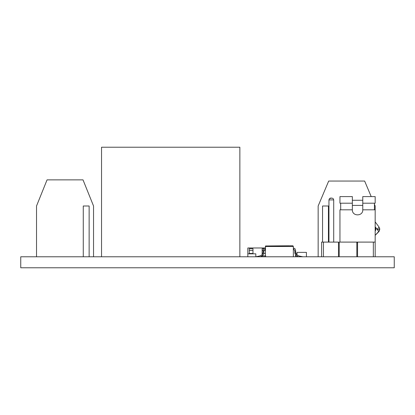 <?xml version="1.0" encoding="UTF-8"?>
<svg xmlns="http://www.w3.org/2000/svg" width="415" height="415" viewBox="0 0 415 415"><rect width="100%" height="100%" fill="white"/><g stroke="black" fill="none" stroke-linecap="round" stroke-linejoin="round"><path stroke-width="0.62" d="M297.026 253.84L295.864 253.84L295.558 250.178L294.909 248.621L295.558 250.178L295.558 252.372L295.558 250.178L295.558 252.372L295.558 250.178L295.558 252.372L295.558 250.178L295.558 252.372L296.632 254.966L295.558 252.372L295.864 253.84M295.48 255.204L295.48 256.776M265.325 247.968L247.828 247.968L247.828 256.776M247.828 253.84L255.827 253.84L255.827 256.776M249.296 253.84L249.296 248.704L252.968 248.704L252.968 253.84M262.14 255.287L262.14 248.704L263.691 248.704M265.808 255.92L262.14 255.92L262.14 256.776L265.808 256.776M306.415 256.776L306.415 252.372L297.026 252.372L297.026 255.308M297.026 256.47L297.026 256.776M265.325 256.776L265.538 245.981L265.325 246.5L293.353 246.5L292.622 245.768L265.538 245.981L288.824 245.768M293.353 256.776L293.353 246.5L292.622 245.768L291.024 245.768M263.12 252.372L262.047 254.966L259.453 256.039L262.047 254.966L263.12 252.372L263.12 250.178L263.769 248.621L263.12 250.178L263.12 252.372M263.857 253.103L262.783 255.697L260.189 256.776L262.783 255.697L263.857 253.103L263.857 250.785L265.325 248.71M265.325 247.978L263.769 248.621L265.325 247.978M255.785 256.776L259.453 256.039M299.225 256.039L296.632 254.966L299.225 256.039L302.893 256.776M294.821 250.785L293.353 248.71L294.821 250.785L293.353 248.71L294.821 250.785L293.353 248.71L294.821 250.785L293.353 248.71L294.821 250.785L294.821 253.103L295.895 255.697L298.489 256.776L295.895 255.697L294.821 253.103M293.353 247.978L294.909 248.621L293.353 247.978M239.86 256.776L239.86 147.221L101.54 147.221L101.54 256.776M93.541 256.776L93.541 205.996L83.01 179.866L47.056 179.866L36.525 205.996L36.525 256.776M89.137 256.776L89.137 205.996L83.27 205.996L83.27 256.776M293.14 245.981L292.622 245.768L293.14 245.981M265.325 246.5L265.538 245.981L265.325 246.5M375.658 230.216L375.876 229.21L375.17 231.124L375.876 229.21L375.17 231.124L375.876 229.21L375.15 226.751M375.17 226.777L377.059 229.293L378.859 227.493L379.632 228.266L379.751 229.485L378.688 231.819L379.46 230.678L375.17 235.336L378.688 231.819L379.751 229.505L379.025 227.026L375.17 221.885L379.025 227.026M318.155 256.776L318.155 205.996L328.685 181.049L364.64 181.049L371.207 196.601M322.559 242.101L322.559 205.996L328.431 205.996L328.431 242.101M374.439 204.258L375.17 205.996L375.17 256.776M375.17 235.336L379.46 230.678L378.589 231.331L377.116 229.365L379.751 229.505M375.17 231.124L375.549 230.491M329.479 198.609L331.876 198.069L330.055 198.22L330.776 198.069L329.479 198.609L331.876 198.069L330.055 198.22L330.776 198.069L329.479 198.609L328.945 199.906L328.945 242.101M328.945 199.906L333.712 199.906L333.172 198.609L331.876 198.069M333.712 199.906L333.712 242.101M352.351 200.274L362.772 200.274M362.772 205.409L352.351 205.409M338.484 256.776L338.484 242.101L321.604 242.101L321.604 256.776M339.216 242.832L338.484 242.832M339.216 256.776L339.216 242.101L356.827 242.101L356.827 256.776M357.559 242.832L356.827 242.832M373.339 256.776L373.339 242.101L357.559 242.101L357.559 256.776M352.351 203.205L352.351 196.601L339.947 196.601L339.947 203.205L352.351 203.205L352.351 209.814C352.065 216.531 363.058 216.531 362.772 209.814L375.17 209.814M340.684 209.814L340.684 203.205M362.772 203.205L362.772 196.601L375.17 196.601L375.17 203.205L362.772 203.205L362.772 209.814C363.058 216.531 352.065 216.531 352.351 209.814L339.947 209.814L339.947 242.101L375.17 242.101M374.439 203.205L374.439 209.814M20.75 267.779L20.75 256.776L394.25 256.776L394.25 267.779L20.75 267.779M252.968 253.472L249.296 253.472M249.296 250.385L252.968 250.385M265.325 253.472L263.836 253.472M262.954 253.472L262.14 253.472M262.14 250.385L263.12 250.385M263.893 250.385L265.325 250.385M323.441 256.776L323.441 242.101"/></g></svg>
